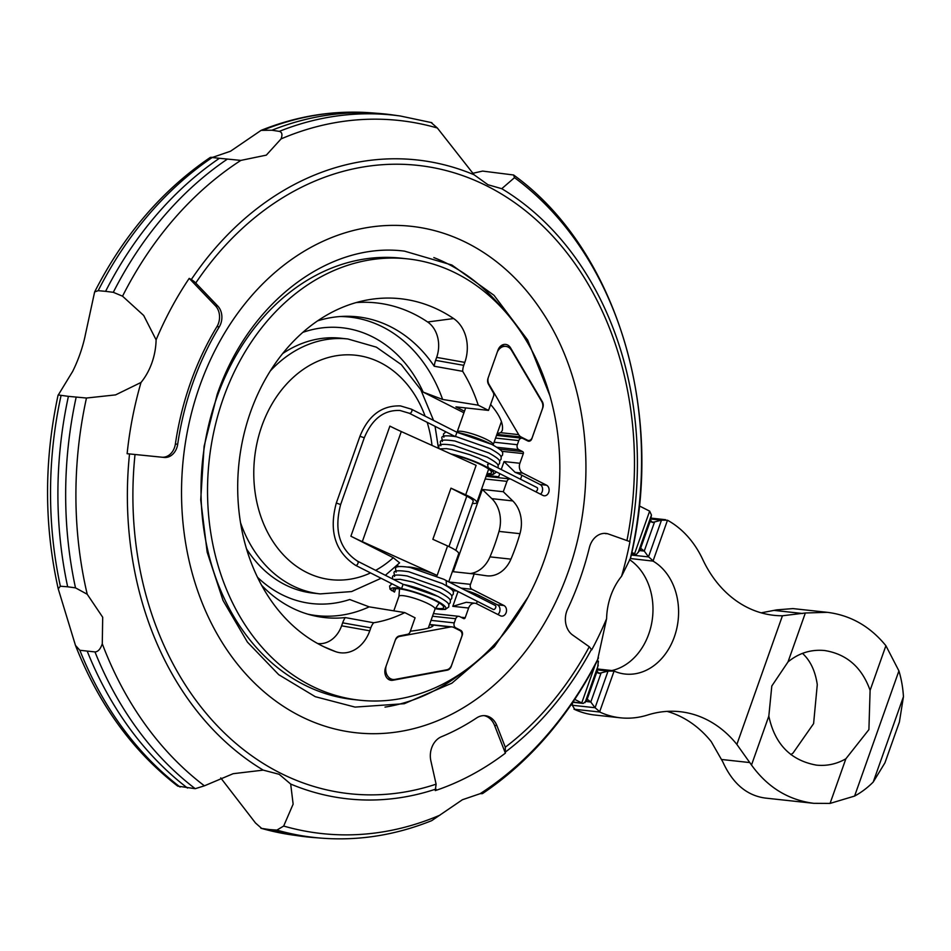 <?xml version="1.0" encoding="UTF-8"?>
<svg xmlns="http://www.w3.org/2000/svg" width="951" height="951" viewBox="0 0 951 951"><rect width="100%" height="100%" fill="white"/><g stroke="black" fill="none" stroke-linecap="round" stroke-linejoin="round"><path stroke-width="1.43" d="M456.48 432.111A2.294 1.343 116.9 0 1 456.765 432.194A2.294 1.343 116.9 0 1 456.92 432.301L455.517 436.295A2.294 1.343 116.9 0 1 454.97 436.378A2.294 1.343 116.9 0 1 454.685 436.295A2.294 1.343 116.9 0 1 454.661 436.283L454.067 435.915M392.026 583.819L389.601 586.03L390.053 589.228L394.487 592.069A26.794 4.696 19.5 0 1 393.167 589.703A26.794 4.696 19.5 0 1 408.466 590.666A26.794 4.696 19.5 0 1 434.726 600.414A26.794 4.696 19.5 0 1 443.677 607.582A26.794 4.696 19.5 0 1 435.403 608.129M402.653 584.128A2.294 1.343 116.9 0 1 402.927 584.211A2.294 1.343 116.9 0 1 403.093 584.318L401.691 588.3A2.294 1.343 116.9 0 1 401.144 588.384A2.294 1.343 116.9 0 1 400.858 588.3L400.24 587.932M403.069 584.354A29.089 5.1 19.5 0 1 437.626 596.301M491.322 469.283L488.184 467.69L487.601 464.421L489.646 463.565M536.816 487.506A2.223 1.296 116.9 0 1 537.089 487.59L478.829 458.239L469.33 454.542L451.939 449.55L446.411 448.622L439.707 448.896M449.573 587.195L446.423 585.602L446.197 581.073L447.826 581.441L443.951 579.337L410.19 567.462C399.563 565.833 394.713 566.344 395.628 568.983L396.091 572.181M495.055 605.418A2.223 1.296 116.9 0 1 495.328 605.502A2.223 1.296 116.9 0 1 495.59 607.844A2.223 1.296 116.9 0 1 493.605 609.543A2.223 1.296 116.9 0 1 493.319 609.46A2.223 1.296 116.9 0 1 493.094 609.282M544.02 560.912A221.963 175.543 96.2 0 0 407.634 258.874A221.963 175.543 96.2 0 0 223.342 398.172A221.963 175.543 96.2 0 0 359.728 700.209A221.963 175.543 96.2 0 0 544.02 560.912M474.169 573.976L453.211 571.706L482.335 489.456L503.293 491.726L512.779 500.927A29.85 23.609 -83.8 0 1 519.959 533.677A182.925 144.671 -83.8 0 1 510.937 559.14A29.85 23.609 -83.8 0 1 486.948 575.83A29.85 23.609 -83.8 0 1 486.282 575.747L474.169 573.976L470.495 584.354A3.828 3.031 96.2 0 0 471.993 589.311L503.959 605.525A5.504 4.363 -83.8 0 1 506.348 611.897A5.504 4.363 -83.8 0 1 501.546 616.117A5.504 4.363 -83.8 0 1 500.333 615.749L476.665 603.742A7.656 6.051 96.2 0 0 474.977 603.231A7.656 6.051 96.2 0 0 468.629 608.034L465.205 617.698A1.533 1.213 -83.8 0 1 463.601 618.566L459.725 616.593A3.828 3.031 96.2 0 0 458.881 616.343A3.828 3.031 96.2 0 0 455.707 618.744L454.245 622.881A3.828 3.031 96.2 0 0 455.743 627.838L460.724 630.358A3.828 3.031 -83.8 0 1 462.234 635.316L451.238 666.366A6.122 4.838 -83.8 0 1 447.279 670.158L392.822 680.262A9.189 7.263 -83.8 0 1 391.134 680.322A9.189 7.263 -83.8 0 1 385.488 667.828L395.426 639.761A6.122 4.838 -83.8 0 1 399.384 635.957L407.61 634.281A3.828 3.031 96.2 0 0 410.083 631.904L415.076 617.817L404.781 612.599L369.19 606.857L349.73 599.522A138.727 109.71 96.2 0 1 257.495 577.269M404.781 612.599A154.609 122.275 -83.8 0 1 373.648 622.762L345.237 617.579A151.257 119.624 96.2 0 1 311.381 615.154A151.257 119.624 96.2 0 1 261.644 585.317M317.622 320.856A151.257 119.624 96.2 0 1 343.822 316.326A151.257 119.624 96.2 0 1 434.238 366.242A22.051 17.439 -83.8 0 1 435.606 360.346L436.652 357.386A28.304 22.384 96.2 0 0 427.617 321.985A173.724 137.384 96.2 0 0 401.191 308.588A173.724 137.384 96.2 0 0 356.09 302.596M373.648 622.762A15.311 12.101 96.2 0 0 370.807 627.85L369.761 630.81A35.044 27.722 -83.8 0 1 335.655 651.661A180.476 142.721 -83.8 0 1 329.617 649.331A180.476 142.721 -83.8 0 1 239.022 462.733A180.476 142.721 -83.8 0 1 367.55 299.934A180.476 142.721 -83.8 0 1 426.179 304.617A180.476 142.721 -83.8 0 1 453.615 318.549A35.044 27.722 -83.8 0 1 464.813 362.39L463.767 365.35A15.311 12.101 96.2 0 0 462.685 371.33A154.609 122.275 -83.8 0 1 478.234 405.185L488.517 410.404L493.51 396.317A3.828 3.031 96.2 0 0 493.212 392.537L488.505 384.287A6.122 4.838 -83.8 0 1 488.029 378.248L497.967 350.182A9.189 7.263 -83.8 0 1 505.599 344.417A9.189 7.263 -83.8 0 1 510.544 347.852L542.343 401.726A6.122 4.838 -83.8 0 1 542.807 407.765L531.811 438.815A3.828 3.031 -83.8 0 1 528.637 441.216A3.828 3.031 -83.8 0 1 527.793 440.955L522.812 438.435A3.828 3.031 96.2 0 0 521.968 438.185A3.828 3.031 96.2 0 0 518.794 440.586L517.332 444.723A3.828 3.031 96.2 0 0 518.842 449.668L522.705 451.642A1.533 1.213 -83.8 0 1 523.312 453.615L519.888 463.28A7.656 6.051 96.2 0 0 522.907 473.194L546.563 485.2A5.504 4.363 -83.8 0 1 548.953 491.572A5.504 4.363 -83.8 0 1 544.162 495.792A5.504 4.363 -83.8 0 1 542.95 495.423L510.984 479.209A3.828 3.031 96.2 0 0 510.14 478.959A3.828 3.031 96.2 0 0 506.966 481.361L503.293 491.726M487.055 473.622A26.794 4.696 -160.5 0 0 491.465 472.623A26.794 4.696 -160.5 0 0 482.514 465.455A26.794 4.696 -160.5 0 0 453.104 454.947M246.511 548.858A128.207 101.388 96.2 0 0 313.236 593.139L320.225 593.899L351.573 591.57L381.101 578.279M400.858 588.3A2.294 1.343 116.9 0 1 400.835 588.289L355.519 565.298A2.294 1.343 -63.1 0 0 355.805 565.381A2.294 1.343 -63.1 0 0 357.861 563.634A2.294 1.343 -63.1 0 0 357.6 561.197A2.294 1.343 -63.1 0 0 357.314 561.114M407.813 566.998A22.967 4.03 -160.5 0 1 410.012 567.141A22.967 4.03 -160.5 0 1 437.151 575.438L362.307 541.654A76.544 13.421 19.5 0 1 350.895 536.209L393.262 557.714L399.598 562.849L385.369 575.296M472.445 503.424A22.967 4.03 -160.5 0 0 476.796 502.603A22.967 4.03 -160.5 0 0 465.693 494.817L450.976 488.172L432.86 539.312L447.588 545.957A22.967 4.03 19.5 0 1 458.679 553.744L448.729 581.846M455.814 550.367L473.182 501.32A19.139 3.352 -160.5 0 0 466.786 496.196L450.976 488.172M502.841 676.981A254.725 201.446 -83.8 0 1 255.997 684.482A254.725 201.446 -83.8 0 1 199.674 386.165A254.725 201.446 -83.8 0 1 542.439 312.273C589.192 382.373 599.178 486.508 567.925 572.645C553.197 613.847 531.502 648.63 502.841 676.981M431.885 122.691L400.419 116.022A363.318 287.333 96.2 0 0 400.407 116.022L392.87 114.952A363.567 287.523 96.2 0 0 378.427 113.395A363.567 287.523 96.2 0 0 271.95 130.228L279.309 131.381C282.067 132.13 282.649 134.65 281.056 138.917L266.328 155.132L240.853 160.398L219.419 158.294A363.567 287.523 96.2 0 0 105.597 291.339L113.3 292.314L122.536 296.189L143.708 315.482L156.107 339.852A323.078 255.51 -83.8 0 1 189.213 278.37L191.282 279.57A7.656 2.591 34 0 1 195.74 283.018L217.791 306.067A15.311 12.101 -83.8 0 1 219.277 326.859A264.069 208.828 96.2 0 0 177.694 444.26A15.311 12.101 -83.8 0 1 164.178 457.443L127.125 453.698A323.078 255.51 -83.8 0 1 141.021 382.457L115.582 394.891L86.47 398.029L68.413 396.353A363.567 287.523 96.2 0 0 67.676 586.803L75.498 587.861L87.219 594.256L102.696 617.235L102.28 643.768C100.473 649.093 98.036 651.815 94.981 651.922L79.848 650.282L75.474 645.396L58.213 588.8L60.365 586.22L67.676 586.803M75.474 645.396C98.666 704.37 132.76 751.29 177.754 786.132L195.228 788.688L204.406 785.823L233.15 773.698L263.237 770.12L279.19 774.316L290.685 784.052L293.134 804.13L283.671 826.05L276.848 830.104L269.264 829.534A363.567 287.523 96.2 0 0 299.969 836.048A363.567 287.523 96.2 0 0 314.412 837.605L321.997 838.188A363.318 287.333 96.2 0 0 322.009 838.188C359.228 840.934 395.806 835.085 431.73 820.642L462.376 799.755L480.172 793.669C483.06 793.669 483.227 793.61 480.671 793.479M472.457 173.379L482.609 171.085L513.599 174.996L514.515 177.659L501.759 188.69L487.958 184.744L474.062 174.758L437.353 128.005L431.124 122.536M72.383 371.984C78.113 360.524 82.368 348.518 85.138 335.965M790.863 754.607L793.039 753.049L813.604 723.616L817.278 684.613C815.257 670.942 810.311 660.529 802.466 653.361M868.905 729.619L845.867 758.791C836.678 764.057 826.871 766.173 816.445 765.127C790.65 760.455 774.768 744.122 768.824 716.103L771.808 685.992L788.01 661.92C798.804 653.064 811.001 649.26 824.588 650.52C846.747 654.062 861.915 667.34 870.106 690.343L868.905 729.619M639.274 505.884L649.652 511.139L651.459 515.062L650.543 520.268L652.398 522.491L661.492 520.149L667.483 520.245A7.656 6.051 -83.8 0 1 667.614 520.304A103.326 81.715 -83.8 0 1 702.741 559.473A122.465 96.847 96.2 0 0 773.912 615.321A122.465 96.847 96.2 0 0 782.435 615.773L805.342 612.991L827.299 612.325C850.598 615.249 870.129 626.376 885.904 645.717L898.921 670.895A95.671 75.664 -83.8 0 1 903.45 696.679L899.396 722.035L884.941 762.833L873.22 782.043A95.671 75.664 -83.8 0 1 854.592 796.07L830.068 803.417L813.735 803.322C788.296 800.029 767.54 787.262 751.504 765.032L736.87 744.419A122.465 96.847 96.2 0 0 680.001 711.693A122.465 96.847 96.2 0 0 647.667 714.997A103.326 81.715 -83.8 0 1 620.373 717.803A103.326 81.715 -83.8 0 1 599.724 712.014A7.656 6.051 -83.8 0 1 599.594 711.954L614.073 671.085L608.141 671.061L598.94 673.439L597.097 671.216L598.417 661.23A7.656 1.343 -160.5 0 0 597.418 660.624L595.207 664.856A360.465 285.062 96.2 0 1 574.725 699.377L581.739 702.932L595.219 664.844M827.299 612.325L792.932 608.592L776.67 609.876L761.192 612.836M667.079 711.384A122.465 96.847 -83.8 0 1 711.253 741.637L722.831 761.917C732.603 783.469 746.725 795.512 765.198 798.055L813.735 803.322M597.406 660.648L606.595 618.732A323.078 255.51 -83.8 0 1 591.736 649.878L589.275 646.763L572.633 635.03A19.139 15.133 -83.8 0 1 567.604 609.139A271.713 214.89 96.2 0 0 589.37 547.681A19.139 15.133 -83.8 0 1 605.93 533.452A19.139 15.133 -83.8 0 1 608.414 533.998L629.978 541.654A322.983 255.427 -83.8 0 1 621.562 576.27L630.347 558.522L653.016 561.102A59.319 46.908 -83.8 0 1 676.423 629.966A59.319 46.908 -83.8 0 1 625.128 674.045A59.319 46.908 -83.8 0 1 614.073 671.085M631.833 552.388L634.555 553.767A7.656 1.343 19.5 0 1 636.148 554.683L641.236 548.715L644.255 551.069L648.558 556.917L631.25 555.039M648.344 556.62L653.765 561.423M611.885 670.55A59.319 46.908 96.2 0 0 652.053 621.062A59.319 46.908 96.2 0 0 629.55 559.663M573.988 709.173A7.656 6.051 96.2 0 0 574.119 709.232A103.326 81.715 96.2 0 0 594.755 715.021L620.373 717.803M572.205 705.083L574.868 709.505M600.378 712.275L594.874 707.544M608.034 671.097L595.053 707.782L590.797 702.016L587.789 699.663L583.225 703.419L572.989 701.981M572.657 702.492L572.157 705.297M631.44 554.171L636.148 554.683M482.014 793.61L482.466 793.621C518.081 769.609 548.81 738.238 574.666 699.496L574.725 699.377M68.413 396.353L58.296 394.974L72.514 371.651M58.213 588.8C44.043 525.083 44.008 460.51 58.094 395.081L58.296 394.974M219.419 158.294L212.18 157.521C209.612 157.391 209.779 157.331 212.679 157.331L230.475 151.245L261.109 130.358L271.95 130.228M85.008 336.381L94.636 291.933L98.179 290.673L105.597 291.339M94.636 291.933C123.856 234.778 162.443 189.927 210.373 157.379L210.397 157.379M98.179 290.673A363.318 287.333 96.2 0 1 212.18 157.521C209.612 157.391 209.779 157.331 212.679 157.331M514.515 177.659A345.784 273.46 96.2 0 1 630.347 558.522L630.561 558.118C665.795 412.841 616.628 249.126 513.599 174.996M621.562 576.27A59.319 46.908 96.2 0 0 606.595 618.732M87.361 651.518A363.567 287.523 96.2 0 0 187.525 788.058M269.264 829.534L260.954 828.309L292.433 834.978A363.318 287.333 96.2 0 0 292.444 834.978L299.969 836.048M292.433 834.978A363.318 287.333 96.2 0 1 261.727 828.464L255.498 822.995L220.739 777.918M141.021 382.457A59.319 46.908 96.2 0 0 156.107 339.852M629.978 541.654L608.414 533.998M604.753 533.38A19.139 15.133 -83.8 0 1 606.084 533.737M505.385 753.156A323.078 255.51 -83.8 0 1 435.273 790.602L436.105 784.171L430.874 760.895A19.139 15.133 -83.8 0 1 441.442 736.74A271.713 214.89 96.2 0 0 476.641 717.934A19.139 15.133 -83.8 0 1 485.248 715.699A19.139 15.133 -83.8 0 1 496.886 725.625L505.302 747.201L505.385 753.156L494.556 725.375L496.886 725.625M484.083 715.627A19.139 15.133 -83.8 0 1 494.556 725.375M127.125 453.698L161.848 457.193A15.311 12.101 96.2 0 0 175.376 444.01A264.069 208.828 -83.8 0 1 216.947 326.609A15.311 12.101 96.2 0 0 215.461 305.818L189.213 278.37M465.693 494.817L476.13 465.336L401.286 431.552A76.544 13.421 19.5 0 1 389.886 426.107L350.895 536.209M537.089 487.59A2.223 1.296 116.9 0 1 537.386 489.848A2.223 1.296 116.9 0 1 535.461 491.631M488.208 377.749A7.656 6.051 96.2 0 0 489.052 384.43L518.687 434.631A7.656 6.051 96.2 0 0 521.112 436.985L527.377 440.158A4.589 3.638 96.2 0 0 528.387 440.468A4.589 3.638 96.2 0 0 532.203 437.591L542.308 409.037A7.656 6.051 96.2 0 0 541.725 401.488L511.555 350.372A10.711 8.476 96.2 0 0 505.789 346.366A10.711 8.476 96.2 0 0 497.29 352.108M490.609 404.496C499.739 415.1 503.626 423.777 502.259 430.541L500.797 432.693L518.687 434.631M500.785 432.693L497.195 433.513M395.236 640.285A7.656 6.051 -83.8 0 1 399.836 636.374L450.584 626.959A7.656 6.051 -83.8 0 1 451.998 626.899A7.656 6.051 -83.8 0 1 453.686 627.41L459.939 630.584A4.589 3.638 -83.8 0 1 461.746 636.528L451.642 665.082A7.656 6.051 -83.8 0 1 446.697 669.825L395.034 679.406A10.711 8.476 -83.8 0 1 393.06 679.49A10.711 8.476 -83.8 0 1 386.154 665.938M429.579 624.474L433.121 625.794C431.374 627.803 423.789 629.598 410.333 631.191M398.98 566.534L397.007 565.441M470.139 573.548A29.85 23.609 96.2 0 0 489.979 556.87A182.925 144.671 96.2 0 0 499.002 531.407A29.85 23.609 96.2 0 0 491.822 498.645L482.335 489.456M498.348 477.675L499.786 473.634M498.134 477.652A2.294 1.819 96.2 0 0 498.669 476.76L486.413 475.429M501.272 469.414L504.054 461.556L515.133 472.35A15.311 2.687 19.5 0 1 521.909 475.286L540.049 484.487A5.504 4.363 -83.8 0 1 542.605 489.016A5.504 4.363 -83.8 0 1 540.477 494.175M464.492 411.212L455.921 406.862L488.517 410.404M317.622 643.506A28.304 22.384 96.2 0 0 341.599 625.806L342.645 622.846A22.051 17.439 -83.8 0 1 345.237 617.579M433.549 420.413L420.77 389.684L401.286 364.602L376.37 347.163L347.9 338.984L340.91 338.223A128.207 101.388 96.2 0 0 282.649 353.582M394.487 592.069L395.675 588.681M463.933 412.793L423.183 392.109L442.631 399.444L478.234 405.185M434.238 366.242L462.685 371.33M465.538 590.381A15.311 2.687 19.5 0 1 479.304 595.611L497.432 604.812A5.504 4.363 -83.8 0 1 499.988 609.341A5.504 4.363 -83.8 0 1 497.872 614.501M474.977 603.231L466.275 602.292L452.795 606.322L458.025 591.546M491.453 444.295A29.089 5.1 -160.5 0 0 456.908 432.348M391.55 590.583A29.089 5.1 19.5 0 1 404.294 589.18A29.089 5.1 19.5 0 1 436.117 600.568A29.089 5.1 19.5 0 1 435.189 608.652M409.12 413.114A2.294 1.343 -63.1 0 0 409.346 413.281A2.294 1.343 -63.1 0 0 409.631 413.364A2.294 1.343 -63.1 0 0 411.688 411.617A2.294 1.343 -63.1 0 0 411.426 409.192A2.294 1.343 -63.1 0 0 411.141 409.108M456.765 432.194L411.426 409.192L400.502 405.922C381.945 405.281 368.429 415.385 359.954 436.259L364.281 437.793L340.636 504.553L336.309 503.031C328.749 531.062 335.144 551.818 355.519 565.298A2.294 1.343 -63.1 0 1 355.27 565.096M359.728 700.209L353.201 699.508A221.963 175.543 -83.8 0 1 216.828 397.47A221.963 175.543 -83.8 0 1 401.12 258.173L407.634 258.874M307.696 614.132A150.175 118.756 96.2 0 0 369.19 606.857M335.655 651.661L323.744 646.692M486.817 474.299A29.089 5.1 -160.5 0 0 483.916 465.598A29.089 5.1 -160.5 0 0 450.952 453.972M240.52 522.681A128.207 101.388 96.2 0 0 320.225 593.899M464.243 671.109A231.152 182.806 -83.8 0 1 385.024 707.104M393.809 610.827L398.956 596.301A19.139 3.352 19.5 0 1 403.165 595.671A19.139 3.352 19.5 0 1 423.706 601.686A19.139 3.352 19.5 0 1 435.035 609.068L439.267 602.958M501.439 421.531L493.224 444.711A19.139 3.352 -160.5 0 0 481.907 437.329A19.139 3.352 -160.5 0 0 461.366 431.314A19.139 3.352 -160.5 0 0 457.158 431.944L457.015 432.301M375.633 570.35A112.896 89.287 96.2 0 0 393.262 557.714M425.097 416.122A112.896 89.287 96.2 0 0 343.584 354.937A112.896 89.287 96.2 0 0 261.822 426.06A112.896 89.287 96.2 0 0 276.372 546.421A112.896 89.287 96.2 0 0 370.545 572.918M466.786 496.196L448.943 546.587M135.018 454.507A316.017 249.923 96.2 0 0 279.82 772.818A316.017 249.923 96.2 0 0 436.105 784.171M129.526 453.948A321.331 254.119 96.2 0 0 263.237 770.12M474.062 174.758A321.331 254.119 96.2 0 0 191.282 279.57M627.03 540.156A316.017 249.923 96.2 0 0 487.53 186.265A316.017 249.923 96.2 0 0 195.74 283.018M903.45 696.679L873.22 782.043M898.921 670.895L854.592 796.07M830.068 803.417L845.867 758.791M870.106 690.343L885.904 645.717M751.504 765.032L768.824 716.103M788.01 661.92L805.342 612.991M721.821 759.516L749.852 762.571M774.601 610.459L802.644 613.502M736.87 744.419L782.435 615.773M653.016 561.102L667.483 520.245M648.499 556.834L661.492 520.149M650.769 519.02L661.42 520.173M650.971 521.873L654.454 522.254L644.255 551.069L639.417 550.546M574.119 709.232L599.724 712.014M640.344 549.084L650.543 520.268M597.347 669.896L608.141 671.061M572.169 705.25L595.005 707.722M585.875 701.481L590.797 702.016L601.008 673.201L597.513 672.821M638.204 552.472L651.459 515.062M586.886 700.031L597.097 671.216M634.555 553.767L649.652 511.139M585.02 702.682L598.262 665.272M76.163 397.197A363.318 287.333 96.2 0 0 75.498 587.861M61.042 395.557A363.318 287.333 96.2 0 0 60.365 586.22M227.301 159.162A363.318 287.333 96.2 0 0 113.3 292.314M400.407 116.022A363.318 287.333 96.2 0 0 279.309 131.381M261.109 130.358C297.045 115.915 333.623 110.066 370.831 112.812A363.318 287.333 96.2 0 0 370.831 112.812A363.318 287.333 96.2 0 0 264.188 129.74M480.172 793.669A358.634 283.624 96.2 0 0 598.488 657.866M79.848 650.282A363.318 287.333 96.2 0 0 180.096 787.048M94.981 651.922A363.318 287.333 96.2 0 0 195.228 788.688M283.671 826.05A358.634 283.624 96.2 0 0 439.968 815.138M276.848 830.104A363.318 287.333 96.2 0 0 321.997 838.188M102.28 643.768A358.634 283.624 96.2 0 0 204.406 785.823M86.47 398.029A358.634 283.624 96.2 0 0 87.219 594.256M240.853 160.398A358.634 283.624 96.2 0 0 122.536 296.189M437.353 128.005A358.634 283.624 96.2 0 0 281.056 138.917M629.776 541.381A321.497 254.25 96.2 0 0 501.759 188.69M290.685 784.052A321.331 254.119 96.2 0 0 435.927 789.057M505.813 751.73A321.331 254.119 96.2 0 0 591.581 649.153M505.302 747.201A316.017 249.923 96.2 0 0 589.275 646.763M164.178 457.443L161.848 457.193M177.694 444.26L175.376 444.01M219.277 326.859L216.947 326.609M217.791 306.067L215.461 305.818M437.151 575.438L447.588 545.957M362.307 541.654L401.286 431.552M432.016 445.425A112.896 89.287 96.2 0 0 427.177 422.339M527.377 440.158L525.903 440.004M521.112 436.985L496.897 434.357M399.836 636.374L398.505 636.231M450.584 626.959L432.681 625.009M433.834 257.578A231.152 182.806 -83.8 0 1 503.471 309.729M347.9 338.984A128.207 101.388 96.2 0 0 270.334 370.914M520.53 479.185L521.909 475.286M442.631 399.444A150.175 118.756 96.2 0 0 340.006 316.528M423.183 392.109A138.727 109.71 96.2 0 0 302.81 332.375M510.937 559.14L489.979 556.87M519.959 533.677L499.002 531.407M512.779 500.927L491.822 498.645M506.966 481.361L485.153 478.983M470.495 584.354L449.086 582.024M546.563 485.2L540.049 484.487M522.907 473.194L515.133 472.35M504.054 461.556L519.888 463.28M523.312 453.615L501.783 451.285M522.705 451.642L499.572 449.122M518.842 449.668L496.957 447.291M517.332 444.723L494.116 442.203M495.59 438.066L518.794 440.586M510.544 347.852L509.165 347.697M463.767 365.35L435.606 360.346M464.813 362.39L436.652 357.386M453.615 318.549L427.617 321.985M369.761 630.81L341.599 625.806M370.807 627.85L342.645 622.846M392.822 680.262L389.494 679.894M447.279 670.158L445.781 669.991M460.724 630.358L459.167 630.192M455.743 627.838L454.186 627.66M431.029 620.361L454.245 622.881M455.707 618.744L432.491 616.224M465.205 617.698L460.997 617.247M456.932 590.987L454.4 590.714M471.993 589.311L461.092 588.122M503.959 605.525L497.432 604.812M468.629 608.034L452.795 606.322M477.283 601.317L476.463 603.635M479.304 595.611L478.781 597.097M451.701 596.039L453.282 594.197C453.116 591.819 455.886 591.094 442.441 583.593L408.68 571.717C398.053 570.101 393.203 570.6 394.118 573.251L394.582 576.437M500.999 456.813L502.592 454.982C502.413 452.593 505.183 451.868 491.738 444.379L456.896 432.277M443.879 437.21L443.428 434.025L445.853 431.813M442.37 441.478L441.918 438.292C441.002 435.641 445.853 435.13 456.468 436.759L490.229 448.634C503.685 456.135 500.904 456.86 501.082 459.238L499.489 461.08M440.86 445.734L440.408 442.548C439.493 439.909 444.343 439.398 454.958 441.026L488.719 452.902C502.176 460.403 499.394 461.116 499.572 463.506L497.979 465.336M438.756 448.468L438.898 446.815C437.983 444.165 442.833 443.653 453.449 445.282L487.209 457.158C500.666 464.659 497.884 465.384 498.062 467.761L498.051 467.773M390.944 583.272L391.182 584.199M450.192 600.295L451.773 598.464C451.606 596.087 454.376 595.362 440.931 587.861L407.171 575.985C396.543 574.356 391.693 574.868 392.608 577.507L392.442 578.886M364.281 437.793C372.126 418.868 384.026 409.774 400.002 410.487L409.346 413.281L454.685 436.295M402.927 584.211L357.6 561.197C339.507 549.309 333.86 530.432 340.636 504.553M528.043 597.085L494.342 646.728L451.915 683.163L404.258 703.704L355.044 707.092L315.28 696.691L278.75 674.699L247.403 642.08L223.045 600.497L207.175 552.198L200.72 499.846L204.096 446.328L217.125 394.617C248.782 301.729 329.795 241.316 404.544 251.147L451.88 265.02L494.021 295.321L527.65 340.006L549.904 395.723M393.678 579.516L400.121 579.325L413.15 582.095L439.421 592.128C452.866 599.617 450.096 600.343 450.263 602.72L448.682 604.563M403.058 584.283L437.912 596.384C451.356 603.885 448.587 604.61 448.753 606.988L445.27 609.472L435.166 608.711M486.781 474.383L493.058 474.501L496.565 471.993M453.211 591.772L454.792 589.941M448.052 586.482L493.319 609.46M489.801 468.57L510.33 478.983M399.503 588.871L398.956 596.301M488.671 469.069L476.796 502.603M650.924 518.105L665.569 519.698M597.525 668.993L612.242 670.586M572.787 702.278L583.225 703.419M370.842 112.812L378.427 113.395M359.954 436.259L336.309 503.031M528.387 440.468L526.39 440.254M505.789 346.366L500.975 345.843M393.06 679.49L387.901 678.931M438.47 448.337L435.059 426.333M465.657 407.92L457.158 431.944M428.295 628.1L435.035 609.068M451.998 626.899L430.684 624.593M510.14 478.959L486.092 476.344M521.968 438.185L496.517 435.415M458.881 616.343L433.43 613.585M446.851 580.895L495.328 605.502"/></g></svg>
